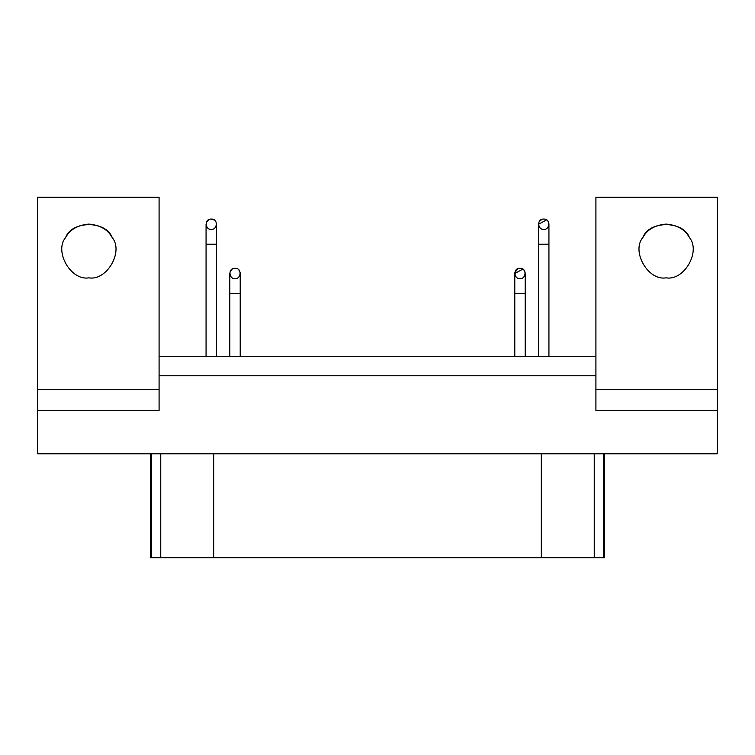 <?xml version="1.0" encoding="UTF-8"?>
<svg xmlns="http://www.w3.org/2000/svg" width="755" height="755" viewBox="0 0 755 755"><rect width="100%" height="100%" fill="white"/><g stroke="black" fill="none" stroke-linecap="round" stroke-linejoin="round"><path stroke-width="1.13" d="M150.679 453.774L150.679 557.775L151.5 557.775L151.5 453.774L151.5 557.775L160.758 557.775L160.758 453.774L160.758 557.775L213.684 557.775L213.684 453.774L213.684 557.775L604.321 557.775L604.321 453.774M603.5 453.774L603.5 557.775L603.5 453.774M594.242 453.774L594.242 557.775L594.242 453.774M541.316 453.774L541.316 557.775L541.316 453.774M666.118 277.831C684.049 281.058 701.14 251.443 689.381 237.523C685.153 229.614 677.395 225.141 666.118 224.093C654.83 225.141 647.073 229.614 642.845 237.523C631.086 251.443 648.186 281.058 666.118 277.831C648.186 281.058 631.086 251.443 642.845 237.523C649.017 220.385 683.209 220.385 689.381 237.523C701.14 251.443 684.049 281.058 666.118 277.831M543.732 229.463C550.055 229.746 550.829 218.714 543.742 219.073C536.635 218.714 537.418 229.737 543.732 229.463C537.418 229.737 536.635 218.714 543.732 219.063C550.829 218.714 550.055 229.737 543.732 229.463M543.732 219.063L543.185 219.092M541.807 219.431L539.249 221.64M548.932 224.263L548.932 244.205L548.932 224.263M538.532 224.263L538.532 244.205L538.532 224.263L546.563 219.903M547.526 220.705L547.979 221.262M548.347 221.866L548.583 222.376M548.753 222.885L548.923 223.952M542.713 229.369L541.712 229.058M540.599 228.416L539.608 227.434M538.862 226.085L538.551 224.707M538.532 244.205L548.932 244.205L548.932 356.7L548.932 244.205L538.532 244.205L538.532 356.7L538.532 244.205M211.268 229.463C217.582 229.746 218.355 218.714 211.268 219.073C204.171 218.714 204.954 229.737 211.268 229.463C204.945 229.737 204.171 218.714 211.268 219.063C218.365 218.714 217.582 229.737 211.268 229.463M214.09 219.903L210.72 219.092M209.343 219.431L206.776 221.64M216.468 224.263L216.468 244.205L216.468 224.263M206.068 224.263L206.068 244.205L206.068 224.263L206.766 221.668M215.052 220.705L215.505 221.262M215.883 221.866L216.109 222.376M216.279 222.885L216.459 223.952M210.249 229.369L209.239 229.058M208.125 228.416L207.144 227.434M206.398 226.085L206.087 224.707M206.068 244.205L216.468 244.205L216.468 356.7L216.468 244.205L206.068 244.205L206.068 356.7L206.068 244.205M519.987 278.699C526.301 278.973 527.075 267.94 519.987 268.299C512.89 267.94 513.674 278.973 519.987 278.699C513.674 278.973 512.89 267.94 519.987 268.299C527.084 267.94 526.301 278.973 519.987 278.699M519.987 268.299L519.44 268.327M518.062 268.667L514.891 272.451M525.187 273.499L525.187 293.431L525.187 273.499M514.787 273.499L514.787 293.431L514.787 273.499L522.819 269.129M523.772 269.931L524.234 270.488M524.602 271.092L524.829 271.602M524.999 272.121L525.178 273.178M514.787 293.431L525.187 293.431L525.187 356.7L525.187 293.431L514.787 293.431L514.787 356.7L514.787 293.431M235.013 278.699C241.336 278.973 242.1 267.94 235.013 268.299C227.916 267.94 228.699 278.973 235.013 278.699C228.699 278.973 227.916 267.94 235.013 268.299C242.11 267.94 241.326 278.973 235.013 278.699M235.013 268.299L236.06 268.402M232.21 269.11L230.303 271.3M240.213 273.499L240.213 293.431L240.213 273.499M229.813 293.431L229.813 273.499L229.813 293.431L240.213 293.431L240.213 356.7L240.213 293.431L229.813 293.431L229.813 356.7L229.813 293.431M230.888 270.328L231.549 269.62M238.797 269.931L239.26 270.488M239.628 271.092L239.854 271.602M240.024 272.121L240.203 273.178M159.088 356.7L595.912 356.7L159.088 356.7M159.088 375.764L595.912 375.764L159.088 375.764M88.882 277.831C106.814 281.058 123.914 251.443 112.155 237.523C107.927 229.614 100.17 225.141 88.882 224.093C77.605 225.141 69.847 229.614 65.619 237.523C53.86 251.443 70.951 281.058 88.882 277.831C70.951 281.058 53.86 251.443 65.619 237.523C71.791 220.385 105.983 220.385 112.155 237.523C123.914 251.443 106.814 281.058 88.882 277.831C70.951 281.058 53.86 251.443 65.619 237.523M159.088 389.42L159.088 197.225L37.75 197.225L37.75 389.42L159.088 389.42L37.75 389.42L37.75 410.437L159.088 410.437L159.088 389.42L159.088 410.437L37.75 410.437L37.75 453.774L717.25 453.774L717.25 197.225L595.912 197.225L717.25 197.225L717.25 389.42L595.912 389.42L717.25 389.42L717.25 410.437L595.912 410.437L717.25 410.437L717.25 453.774L37.75 453.774L37.75 197.225L159.088 197.225L159.088 389.42M595.912 197.225L595.912 410.437L595.912 197.225M603.5 557.775L151.5 557.775"/></g></svg>
